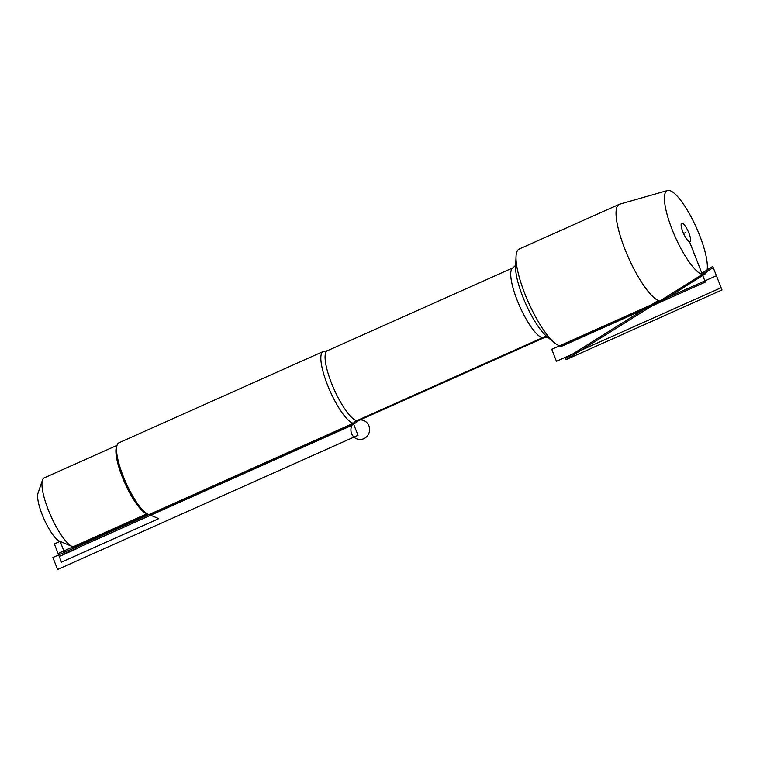 <?xml version="1.0" encoding="UTF-8"?>
<svg xmlns="http://www.w3.org/2000/svg" width="760" height="760" viewBox="0 0 760 760"><rect width="100%" height="100%" fill="white"/><g stroke="black" fill="none" stroke-linecap="round" stroke-linejoin="round"><path stroke-width="1.14" d="M356.24 422.36A39.235 9.889 -114.1 0 1 355.233 423.159A39.235 9.889 -114.1 0 1 353.315 423.291A39.235 9.889 -114.1 0 1 328.766 388.075A39.235 9.889 -114.1 0 1 323.219 351.51A39.235 9.889 -114.1 0 1 324.482 351.291L327.398 350.721A38.257 9.643 65.9 0 0 334.2 389.585A38.257 9.643 65.9 0 0 358.606 420.574L356.24 422.36M619.239 204.335L519.213 249.023A52.858 13.319 65.9 0 0 516.04 256.671A52.858 13.319 65.9 0 0 528.608 302.717A52.858 13.319 65.9 0 0 554.524 342.808A52.858 13.319 65.9 0 0 559.759 345.724A52.858 13.319 65.9 0 0 562.333 345.543L662.359 300.856A52.858 13.319 -114.1 0 1 659.784 301.036A52.858 13.319 -114.1 0 1 626.715 253.593A52.858 13.319 -114.1 0 1 619.239 204.335A52.858 13.319 -114.1 0 1 619.694 204.174L667.584 190.484A45.809 11.543 65.9 0 0 673.36 232.56A45.809 11.543 65.9 0 0 702.335 274.436A45.809 11.543 65.9 0 0 704.938 274.075A45.809 11.543 65.9 0 0 696.426 227.743A45.809 11.543 65.9 0 0 667.584 190.484M323.219 351.51L118.921 442.795A39.235 9.889 65.9 0 0 117.126 445.075A39.235 9.889 65.9 0 0 125.903 482.647A39.235 9.889 65.9 0 0 148.029 514.254A39.235 9.889 65.9 0 0 150.936 514.434L355.233 423.159M147.754 514.14L74.955 546.668A37.667 9.49 -114.1 0 1 73.121 546.792A37.667 9.49 -114.1 0 1 72.162 546.487L59.432 541.111A27.198 6.859 -114.1 0 1 44.08 519.203A27.198 6.859 -114.1 0 1 38 493.154L42.493 480.082A37.667 9.49 -114.1 0 1 44.222 477.888L117.03 445.36M72.162 546.487A37.667 9.49 -114.1 0 1 50.92 516.144A37.667 9.49 -114.1 0 1 42.493 480.082M148.029 514.254L146.119 513.447A37.667 9.49 -114.1 0 1 124.877 483.103A37.667 9.49 -114.1 0 1 116.451 447.041L117.126 445.075M704.938 274.075L662.786 300.627A52.858 13.319 -114.1 0 1 662.359 300.856M689.519 241.737A10.136 2.555 65.9 0 0 689.614 241.756A10.136 2.555 65.9 0 0 688.864 232.968A10.136 2.555 65.9 0 0 682.242 223.164A10.136 2.555 65.9 0 0 681.444 223.459A10.136 2.555 65.9 0 0 683.477 233.348A10.136 2.555 65.9 0 0 689.519 241.737L705.337 282.093L560.225 346.921L559.759 345.724M356.744 420.707L546.288 336.015M60.145 541.414L64.904 553.565L352.003 425.286M683.544 233.491L685.881 232.456M149.017 514.567L158.773 518.662L61.474 562.134L58.092 553.508L146.965 513.798M73.121 546.792L77.178 548.501L59.27 556.5L54.34 543.922L60.04 541.367M52.877 557.526L57.579 569.515L358.017 435.28L353.315 423.291L52.877 557.526M712.766 266.418L700.806 273.894M658.236 300.513L565.535 358.473M566 359.67L722 289.969L713.241 267.615L566 359.67M551.76 349.305L716.423 275.728L721.116 287.717L556.453 361.285L551.76 349.305M368.933 425.828A9.813 9.329 102.3 0 1 358.986 439.423A9.813 9.329 102.3 0 1 352.877 423.852A9.813 9.329 102.3 0 1 368.933 425.828M358.606 420.574L544.255 337.63A38.257 9.643 -114.1 0 1 519.85 306.631A38.257 9.643 -114.1 0 1 513.047 267.776L515.803 265.145M516.04 256.671L515.622 266.655A42.836 10.792 65.9 0 0 525.806 303.971A42.836 10.792 65.9 0 0 546.801 336.462L554.524 342.808M327.398 350.721L513.047 267.776M544.255 337.63L548.045 337.326"/></g></svg>
